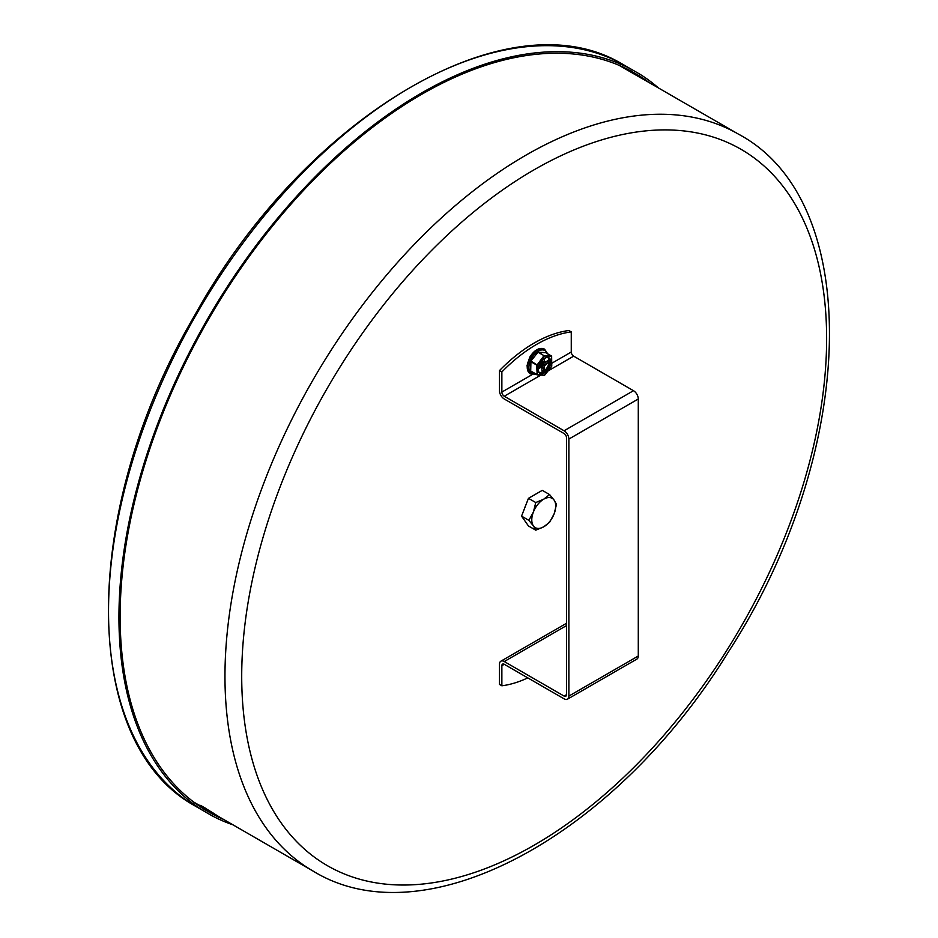 <?xml version="1.0" encoding="UTF-8"?>
<svg xmlns="http://www.w3.org/2000/svg" width="938" height="938" viewBox="0 0 938 938"><rect width="100%" height="100%" fill="white"/><g stroke="black" fill="none" stroke-linecap="round" stroke-linejoin="round"><path stroke-width="1.41" d="M205.082 807.935L204.777 808.45A425.442 245.627 -60 0 1 201.166 806.117L199.9 805.144M201.353 805.789L213.372 813.164A425.442 245.627 120 0 0 221.169 818.018L313.081 871.074A425.442 245.627 -60 0 1 224.968 676.31A425.442 245.627 -60 0 1 410.668 248.16A425.442 245.627 -60 0 1 738.523 134.181L646.622 81.125A425.442 245.627 120 0 0 642.342 78.757L619.725 65.695L620.241 64.816M216.983 815.497L202.831 807.325L202.327 808.204L202.831 807.325M200.884 807.149L201.318 806.457M203.429 810.795A428.15 247.198 -60 0 1 207.615 318.92A428.15 247.198 -60 0 1 631.497 69.365L639.951 74.243L639.106 75.708L630.641 70.819L631.497 69.365L621.038 63.327C506.755 -3.764 303.689 117.496 194.248 316.188C80.809 509.076 79.413 740.094 192.97 804.757L203.429 810.795L204.273 809.33L212.727 814.219L211.882 815.685L201.471 809.67M193.861 803.327L194.365 802.447L204.777 808.45M628.695 69.705L628.19 70.585M639.106 75.708A426.462 246.213 -60 0 1 649.119 82.567M223.678 819.46A426.462 246.213 -60 0 1 212.727 814.219M639.951 74.243A428.15 247.198 -60 0 1 658.453 87.949M233.011 824.854A428.15 247.198 -60 0 1 211.882 815.685M626.678 69.705L627.065 68.978M204.273 809.33A426.462 246.213 -60 0 1 208.459 319.412A426.462 246.213 -60 0 1 630.653 70.831M571.265 331.9A135.389 78.159 120 0 0 501.865 371.964L499.473 370.592A135.389 78.159 -60 0 1 568.874 330.516L571.265 331.9L571.265 352.02A3.389 1.958 -120 0 0 573.669 356.159L633.49 390.7A6.765 3.904 60 0 1 638.286 398.99L638.286 656.002A6.765 3.904 60 0 1 636.879 659.097L567.478 699.173A6.765 3.904 -120 0 0 568.874 696.078L568.874 439.066A6.765 3.904 -120 0 0 564.09 430.776L504.257 396.235A3.389 1.958 -120 0 1 501.865 392.084L532.28 374.532M501.865 371.964L501.865 392.084M566.482 625.611L504.257 661.536A6.765 3.904 -120 0 0 500.869 661.196A6.765 3.904 -120 0 0 499.473 664.292L499.473 684.412L501.865 685.795A135.389 78.159 120 0 0 527.789 677.881M501.865 685.795L501.865 665.675A3.389 1.958 60 0 1 502.569 664.127A3.389 1.958 60 0 1 504.257 664.292L564.09 698.833A6.765 3.904 -120 0 0 567.478 699.173M499.473 370.592L499.473 390.7A6.765 3.904 -120 0 0 504.257 398.99L564.09 433.544A3.389 1.958 60 0 1 566.482 437.683L566.482 694.695A3.389 1.958 -120 0 1 565.778 696.242A3.389 1.958 -120 0 1 564.09 696.078L566.482 694.695M504.257 661.536L564.09 696.078M554.112 513.918L549.586 522.208L543.747 526.804A16.919 9.767 120 0 0 554.112 513.918A16.919 9.767 120 0 0 554.112 500.095L556.492 504.398L554.112 513.918M535.774 530.181L533.382 525.878A16.919 9.767 120 0 0 543.747 526.804L535.774 530.181L528.457 525.96L521.551 516.135L528.457 498.324L542.281 490.351L549.586 494.572L554.112 500.095A16.919 9.767 120 0 0 543.747 499.168L549.586 494.572M528.856 520.356L533.382 512.066A16.919 9.767 120 0 0 533.382 525.878L528.856 520.356L521.551 516.135M535.774 502.545L543.747 499.168A16.919 9.767 120 0 0 533.382 512.066L535.774 502.545L528.457 498.324M524.588 508.314A14.727 8.501 -60 0 1 525.866 505.007M547.909 357.683A8.63 4.983 -60 0 1 548.484 364.73A8.63 4.983 -60 0 1 543.032 371.776A8.63 4.983 -60 0 1 539.373 372.48M536.747 374.719L530.709 371.026L530.943 360.989L538.002 352.207L545.717 352.665M544.11 358.562L544.286 362.56L548.05 360.579L548.05 363.065L544.11 366.043L544.11 369.912L541.953 371.155L541.777 366.899L538.224 368.74M538.729 365.961L541.953 363.416L541.953 360.38M547.944 360.649A7.105 4.104 120 0 1 548.05 361.822A7.105 4.104 120 0 1 547.944 363.135L541.249 363.006M540.651 364.05L544.11 369.771A7.105 4.104 120 0 1 543.032 370.533A7.105 4.104 120 0 1 541.953 371.014M618.752 65.179A425.442 245.627 -60 0 1 619.725 65.695M194.365 802.447A425.442 245.627 -60 0 1 193.439 801.861M629.656 70.303A426.462 246.213 -60 0 1 639.259 76.975M213.899 813.715A426.462 246.213 -60 0 1 203.323 808.732M193.017 804.792A428.15 247.198 -60 0 1 197.203 312.917A428.15 247.198 -60 0 1 621.085 63.35M241.711 676.31A413.599 238.791 -60 0 1 680.402 130.581A413.599 238.791 -60 0 1 680.402 715.495A413.599 238.791 -60 0 1 241.711 676.31M551.861 363.217L571.265 352.02M504.257 664.292L501.865 665.675M573.669 356.159L548.027 370.956M540.722 375.177L504.257 396.235M568.874 696.078L638.286 656.002M564.09 430.776L633.49 390.7M638.286 398.99L568.874 439.066M544.345 358.304A8.63 4.983 -60 0 1 548.542 357.941A8.63 4.983 -60 0 1 549.867 364.859A8.63 4.983 -60 0 1 544.228 372.468A8.63 4.983 -60 0 1 539.913 372.89A8.63 4.983 -60 0 1 538.119 369.08M544.462 372.878A8.97 5.182 120 0 0 549.961 358.726A8.97 5.182 120 0 0 538.975 365.07A8.97 5.182 120 0 0 544.462 372.878M551.65 366.359L544.591 375.141L537.286 374.649L537.286 364.753L544.345 355.971L551.65 356.463L551.591 366.418M537.111 374.837L544.615 375.212L551.673 366.43L551.626 356.053L551.767 366.055M545.646 352.594L551.65 356.463M545.541 352.559L551.521 356.018L544.591 355.83M538.482 351.938L544.345 355.971M538.002 352.207L543.981 355.666L537.286 364.753M530.943 360.989L537.169 365.07M530.709 361.611L536.688 365.07L537.169 374.473M530.709 371.026L537.286 374.649M530.849 371.331L537.017 374.848L544.345 375.282M535.281 373.899A13.202 7.621 -60 0 1 531.647 358.152A13.202 7.621 -60 0 1 547.1 353.438M547.628 353.743L544.638 349.241A14.211 8.208 120 0 0 530.416 357.448A14.211 8.208 120 0 0 530.416 373.863L535.821 374.203M530.298 373.793A14.211 8.208 -60 0 1 530.181 373.723A14.211 8.208 -60 0 1 530.181 357.308A14.211 8.208 -60 0 1 544.392 349.1A14.211 8.208 -60 0 1 544.509 349.171M541.355 366.934L539.198 365.691M542.223 362.772A3.682 2.122 120 0 0 542.445 361.505M539.948 365.843A3.682 2.122 120 0 0 540.921 365.011M542.68 362.725A4.022 2.322 120 0 0 542.868 361.74M540.37 366.078A4.022 2.322 120 0 0 541.12 365.421M544.11 366.043L541.355 364.448M544.708 364.999L541.953 363.416M544.11 362.174L541.953 360.931M738.523 134.181C866.091 202.045 856.417 454.953 728.463 651.816C616.09 835.066 425.594 940.275 313.081 871.074M566.482 623.313L500.869 661.196M539.913 372.89C536.935 372.327 537.732 368.036 542.316 360.016C545.975 357.366 548.05 356.686 548.542 357.941M544.638 349.241L544.392 349.1C539.327 347.201 534.449 349.886 529.771 357.155L526.968 365.867L530.416 373.863M541.777 366.899L539.444 365.55M544.286 362.56L541.953 361.212"/></g></svg>
